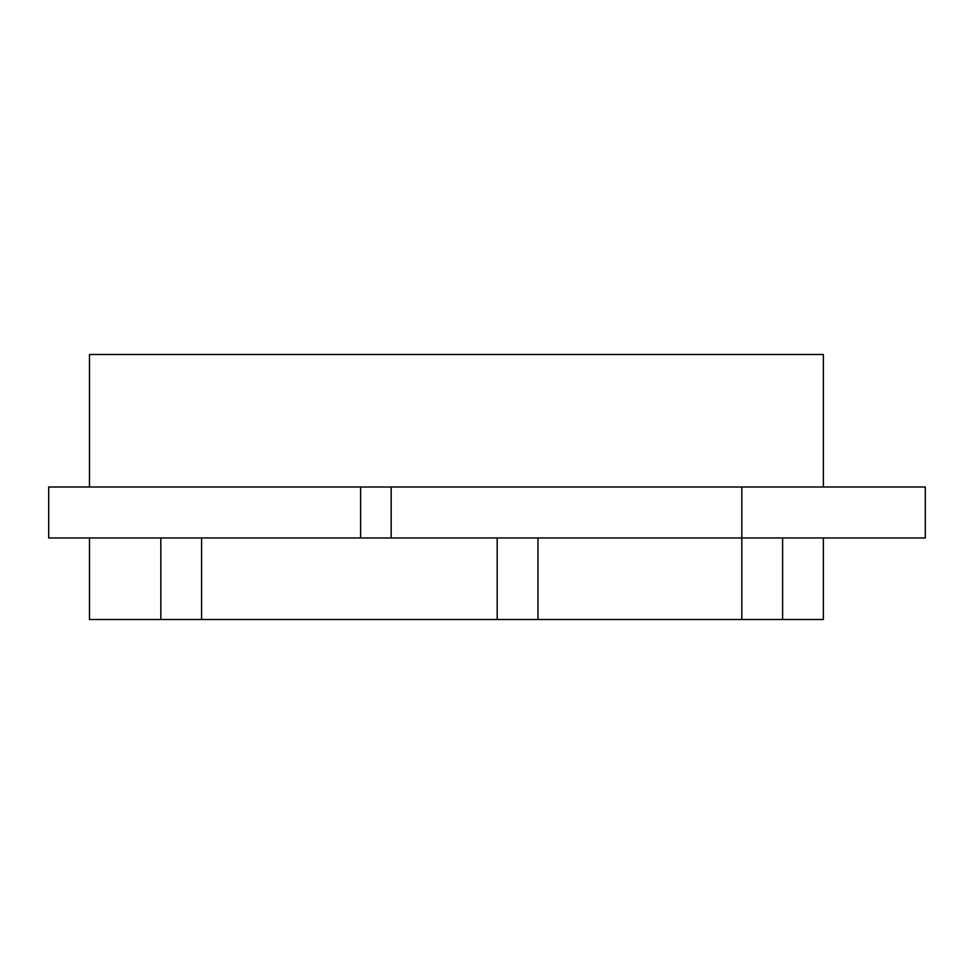 <?xml version="1.0" encoding="UTF-8"?>
<svg xmlns="http://www.w3.org/2000/svg" width="974" height="974" viewBox="0 0 974 974"><rect width="100%" height="100%" fill="white"/><g stroke="black" fill="none" stroke-linecap="round" stroke-linejoin="round"><path stroke-width="1.46" d="M823.371 537.965L823.371 619.513L89.474 619.513L89.474 537.965M360.611 487L48.7 487L48.7 537.965L925.3 537.965L925.3 487L360.611 487L360.611 537.965M391.183 487L391.183 537.965M741.823 487L741.823 619.513M823.371 487L823.371 354.487L89.474 354.487L89.474 487M782.597 619.513L782.597 537.965M537.965 619.513L537.965 537.965M497.19 619.513L497.19 537.965M201.594 619.513L201.594 537.965M160.82 619.513L160.82 537.965"/></g></svg>
